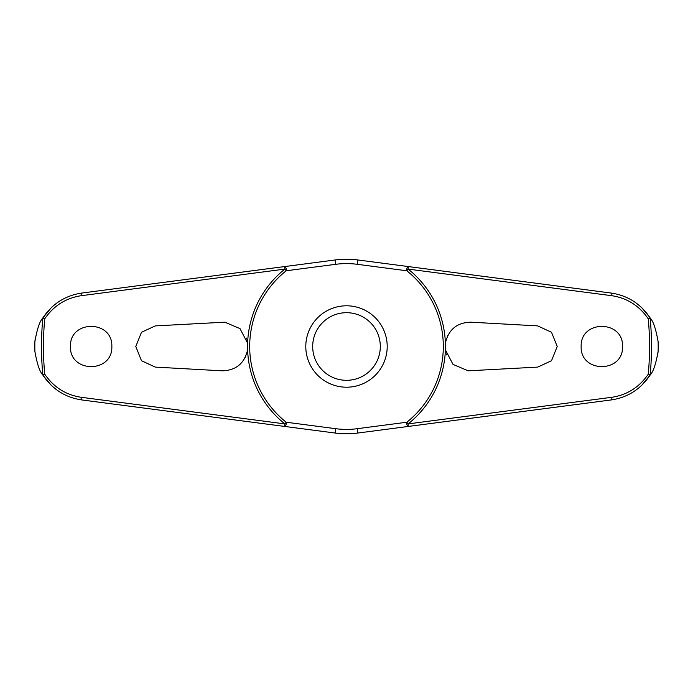 <?xml version="1.0" encoding="UTF-8"?>
<svg xmlns="http://www.w3.org/2000/svg" width="693" height="693" viewBox="0 0 693 693"><rect width="100%" height="100%" fill="white"/><g stroke="black" fill="none" stroke-linecap="round" stroke-linejoin="round"><path stroke-width="1.04" d="M247.618 349.8C244.49 363.461 236.001 370.46 222.132 370.816L155.275 367.099L141.485 360.724L135.793 346.5L141.485 332.276L155.275 325.901L224.835 322.184L239.995 328.603L247.618 343.2L247.618 349.8A98.943 98.943 0 0 0 284.866 423.899L284.667 426.438L335.195 433.038A87.275 87.275 0 0 0 357.805 433.038L611.469 399.904C627.927 397.384 640.852 389.05 650.259 374.896C653.334 371.665 655.959 363.764 658.142 351.204L658.35 346.725A311.85 311.85 0 0 0 658.35 346.275L658.142 341.796C655.959 329.236 653.334 321.335 650.259 318.104C640.852 303.95 627.927 295.616 611.469 293.096A2.763 0.658 97.4 0 1 611.789 295.703C627.148 298.042 639.318 305.76 648.276 318.858A303.04 303.04 0 0 1 648.276 374.151C639.318 387.24 627.148 394.958 611.789 397.297L408.134 423.899A98.943 98.943 0 0 0 445.382 349.8L445.382 343.2C448.51 329.539 456.999 322.54 470.868 322.184L537.725 325.901L551.515 332.276L557.207 346.5L551.515 360.724L537.725 367.099L468.165 370.816L453.005 364.397L445.382 349.8M641.216 385.81A297.332 297.332 0 0 1 641.207 385.906L650.199 374.982M657.536 355.812L658.081 351.897M445.382 343.2A98.943 98.943 0 0 0 408.134 269.101L408.333 266.562L357.805 259.962A87.275 87.275 0 0 0 335.195 259.962L81.531 293.096C65.073 295.616 52.148 303.95 42.741 318.104C39.666 321.335 37.041 329.236 34.858 341.796L34.65 346.275A311.85 311.85 0 0 0 34.65 346.725L34.858 351.204C37.041 363.764 39.666 371.665 42.741 374.896C52.148 389.05 65.073 397.384 81.531 399.904A2.763 0.658 -82.6 0 1 81.211 397.297C65.852 394.958 53.682 387.24 44.724 374.142A303.04 303.04 0 0 1 44.724 318.849L42.836 318.052A304.998 304.998 0 0 0 42.836 374.948L42.741 374.896M43.183 375.597L51.793 385.906A297.332 297.332 0 0 1 51.784 385.81M81.531 399.904L284.667 426.438A2.763 1.204 -82.6 0 0 286.218 423.856A2.763 1.204 -82.6 0 0 286.244 423.7A2.763 1.204 -82.6 0 0 286.2 422.228A96.795 96.795 0 0 1 286.2 270.772A2.763 1.204 -97.4 0 0 286.244 269.3A2.763 1.204 -97.4 0 0 286.218 269.144A2.763 1.204 -97.4 0 0 284.667 266.562L284.866 269.101A98.943 98.943 0 0 0 247.618 343.2M611.469 293.096L408.333 266.562A2.763 1.204 97.4 0 0 406.782 269.144A2.763 1.204 97.4 0 0 406.756 269.3A2.763 1.204 97.4 0 0 406.8 270.772A96.795 96.795 0 0 1 406.8 422.228A2.763 1.204 82.6 0 0 406.756 423.7A2.763 1.204 82.6 0 0 406.782 423.856A2.763 1.204 82.6 0 0 408.333 426.438L408.134 423.899L406.8 422.228L357.241 428.698L357.805 433.038L468.607 418.563M51.784 307.19A297.332 297.332 0 0 1 51.793 307.094L42.801 318.018M35.464 337.188L34.919 341.103M649.817 317.403L641.207 307.094A297.332 297.332 0 0 1 641.216 307.19M650.259 374.896L650.164 374.948A304.998 304.998 0 0 0 650.164 318.052L648.276 318.849M44.724 318.858C53.682 305.76 65.852 298.042 81.211 295.703L284.866 269.101L286.2 270.772L335.759 264.302A82.9 82.9 0 0 1 357.241 264.302L406.8 270.772L408.134 269.101L611.789 295.703M70.452 346.5C69.491 319.716 112.812 319.707 111.85 346.5C112.812 373.293 69.491 373.284 70.452 346.5M581.15 346.5C580.188 319.707 623.509 319.716 622.548 346.5C623.509 373.284 580.188 373.293 581.15 346.5M447.791 335.499L447.288 336.538M468.607 274.437L357.805 259.962L357.241 264.302M335.759 264.302L335.195 259.962L224.393 274.437M246.673 339.042L246.327 338.045M446.327 353.958L446.673 354.955M245.209 357.501L245.712 356.462M346.5 387.205A40.705 40.705 0 0 0 387.205 346.5A40.705 40.705 0 0 0 346.5 305.795A40.705 40.705 0 0 0 305.795 346.5A40.705 40.705 0 0 0 346.5 387.205A40.705 40.705 0 0 1 305.795 346.5A40.705 40.705 0 0 1 346.5 305.795M224.393 418.563L335.195 433.038L335.759 428.698L286.2 422.228L284.866 423.899L81.211 397.297M648.276 374.151L650.164 374.948M42.836 374.948L44.724 374.151M81.531 293.096A2.763 0.658 82.6 0 0 81.211 295.703M611.469 399.904A2.763 0.658 -97.4 0 0 611.789 397.297M658.142 351.204A311.677 311.677 0 0 0 658.142 341.796M34.858 341.796A311.677 311.677 0 0 0 34.858 351.204M380.31 346.5A33.81 33.81 0 0 0 346.5 312.69A33.81 33.81 0 0 0 312.69 346.5A33.81 33.81 0 0 0 346.5 380.31A33.81 33.81 0 0 0 380.31 346.5M357.241 428.698A82.9 82.9 0 0 1 335.759 428.698"/></g></svg>
